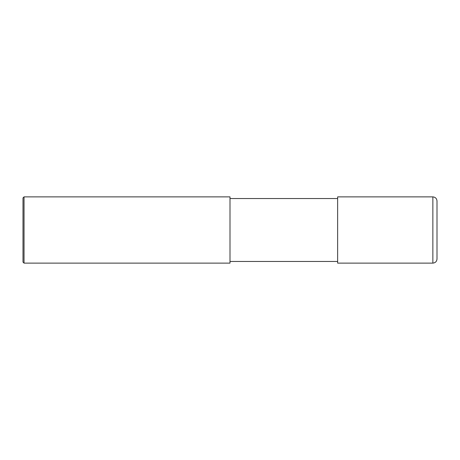 <?xml version="1.0" encoding="UTF-8"?>
<svg xmlns="http://www.w3.org/2000/svg" width="460" height="460" viewBox="0 0 460 460"><rect width="100%" height="100%" fill="white"/><g stroke="black" fill="none" stroke-linecap="round" stroke-linejoin="round"><path stroke-width="0.69" d="M432.86 196.88C435.373 197.127 436.753 198.507 437 201.02L437 258.98C436.753 261.493 435.373 262.873 432.86 263.12L337.64 263.12L337.64 196.88L432.86 196.88L432.86 263.12M24.035 196.88L230 196.88L230 263.12L24.035 263.12L23 262.085L23 197.915L24.035 196.88L24.035 263.12M337.64 261.464L230 261.464M337.64 198.536L230 198.536"/></g></svg>
